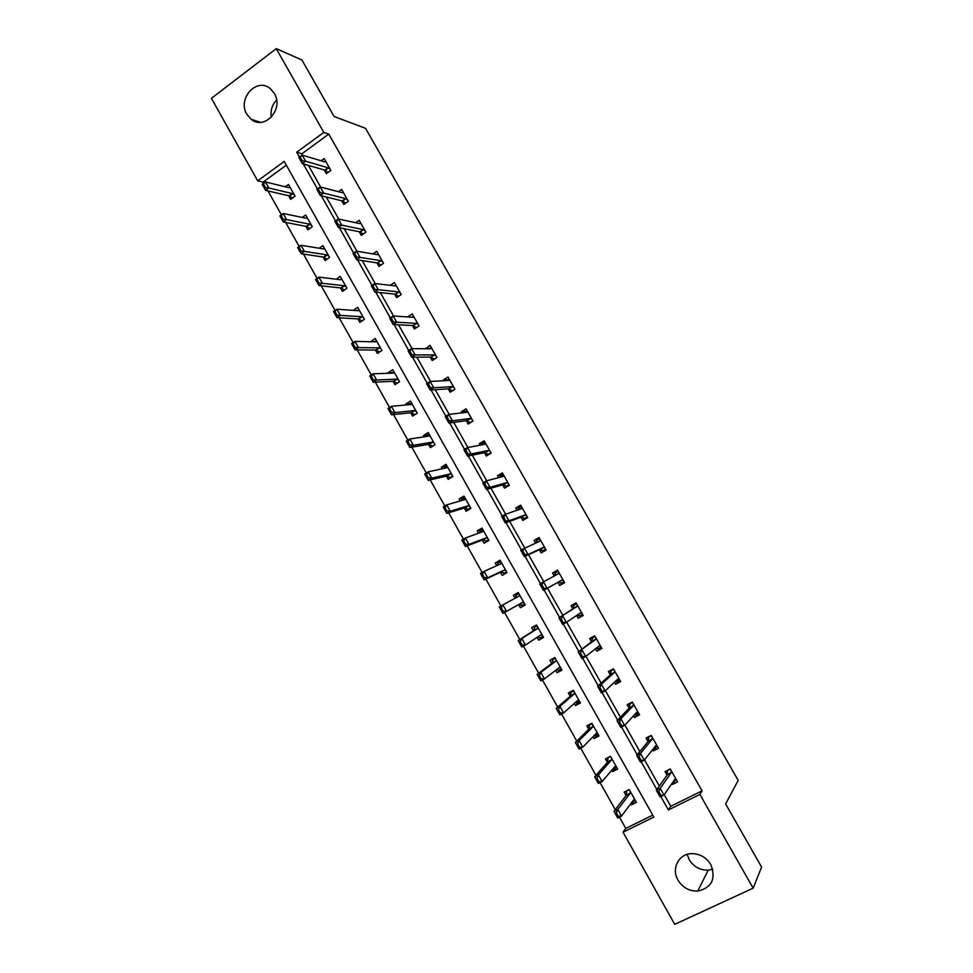 <?xml version="1.0" encoding="UTF-8"?>
<svg xmlns="http://www.w3.org/2000/svg" width="973" height="973" viewBox="0 0 973 973"><rect width="100%" height="100%" fill="white"/><g stroke="black" fill="none" stroke-linecap="round" stroke-linejoin="round"><path stroke-width="1.46" d="M274.386 93.493C284.189 109.11 264.486 130.747 251.168 119.278L246.85 114.242C236.986 98.577 257.054 76.709 270.458 88.786L274.386 93.493M712.735 869.217L708.222 870.154C700.049 870.324 693.713 866.834 689.212 859.67L687.169 854.391M710.813 864.62C716.189 878.887 711.835 887.717 697.726 891.11C689.249 891.256 682.669 887.595 677.999 880.127C670.859 868.39 679.142 853.126 692.484 853.625C700.378 853.99 706.483 857.663 710.813 864.62M276.247 48.65L301.934 60.022L334.092 116.492L365.544 128.327L738.191 780.419L725.615 803.893L761.591 867.065L753.151 888.167L674.727 924.35L623.048 832.219L653.844 817.077L284.201 161.409L257.687 180.82L211.409 98.322L276.247 48.65L323.827 132.401L296.704 152.25L299.441 157.091M619.448 817.138L625.773 828.412L623.048 832.219M286.305 165.155L263.051 182.133L263.659 183.216M267.989 190.939L281.379 214.79M285.661 222.416L299.197 246.522M303.418 254.062L317.089 278.412M321.26 285.855L335.065 310.448M339.188 317.794L353.138 342.642M357.213 349.903L371.297 374.994M375.31 382.158L389.541 407.505M393.506 414.571L407.882 440.185M411.798 447.154L426.308 473.012M430.163 479.884L444.831 506.009M448.626 512.783L463.44 539.164M467.186 545.841L482.146 572.489M485.831 579.069L500.937 605.984M504.573 612.455L519.777 639.541M523.474 646.133L538.677 673.231M542.472 679.993L557.687 707.091M561.579 714.024L576.782 741.122M580.772 748.225L595.975 775.311M600.061 782.596L615.264 809.682M263.051 182.133L257.687 180.82M625.773 828.412L652.749 815.143M630.711 803.795L631.343 804.914L636.415 802.384L629.203 789.553L624.131 792.095L626.113 795.622M611.798 770.178L612.625 771.638L617.673 769.071L610.485 756.313L605.449 758.891L607.395 762.346M592.983 736.731L593.992 738.543L599.003 735.929L591.852 723.231L586.853 725.846L588.762 729.227M574.252 703.455L575.457 705.595L580.431 702.956L573.316 690.307L568.354 692.971L570.214 696.279M555.619 670.336L557.018 672.805L561.956 670.129L554.865 657.553L549.952 660.241L551.764 663.477M537.084 637.376L538.665 640.185L543.554 637.461L536.512 624.946L531.623 627.67L533.399 630.845M518.633 604.598L520.397 607.711L525.25 604.963L518.232 592.496L513.391 595.257L515.082 598.286M500.438 572.233L502.214 575.396L507.042 572.611L500.061 560.205L495.245 563.002L496.741 565.666M482.316 540.039L484.116 543.238L488.908 540.416L481.963 528.071L477.184 530.905L478.485 533.216M464.291 507.991L466.103 511.226L470.871 508.368L463.951 496.084L459.207 498.954L460.314 500.925M446.339 476.101L448.188 479.373L452.907 476.478L446.023 464.255L441.316 467.162L442.229 468.779M428.485 444.357L430.346 447.665L435.04 444.746L428.193 432.584L423.51 435.515L424.228 436.792M410.715 412.771L412.601 416.116L417.259 413.16L410.436 401.046L405.79 404.026L406.325 404.963M393.019 381.319L394.929 384.712L399.55 381.72L392.764 369.667L388.154 372.671L388.495 373.279M375.42 350.037L377.342 353.454L381.927 350.438L375.177 338.446L370.749 341.742M357.894 318.889L359.84 322.355L364.401 319.29L357.675 307.359L353.211 310.375M340.453 287.886L342.423 291.389L346.947 288.3L340.258 276.417L336.196 279.215M323.097 257.03L325.079 260.569L329.567 257.444L322.914 245.622L319.18 248.237M305.814 226.32L307.821 229.896L312.284 226.745L305.656 214.972L302.202 217.429M288.616 195.755L290.647 199.368L295.074 196.181L288.47 184.469L285.259 186.792M664.243 794.71L670.774 806.264L702.068 790.867L328.789 134.116L301.837 153.807L302.652 155.242M308.405 165.398L320.652 187.084M326.259 196.972L338.75 219.071M344.199 228.704L356.933 251.229M362.224 260.594L375.201 283.532M380.334 292.63L393.554 315.994M398.541 324.824L412.005 348.626M416.833 357.176L430.553 381.416M435.223 389.686L449.185 414.376M453.698 422.367L467.904 447.495M472.27 455.194L486.731 480.771M490.927 488.191L505.644 514.231M509.67 521.358L524.654 547.848M528.521 554.683L543.761 581.635M547.458 588.179L562.82 615.35M566.663 622.136L581.927 649.149M585.977 656.301L601.132 683.107M605.401 690.635L620.433 717.247M624.909 725.153L639.845 751.557M644.527 759.84L659.341 786.038M671.869 783.593L672.367 784.493L677.561 781.903L670.227 768.962L665.045 771.553L667.089 775.153M652.628 749.636L653.357 750.913L658.502 748.298L651.205 735.418L646.06 738.045L648.054 741.56M633.484 715.848L634.432 717.515L639.541 714.851L632.28 702.032L627.171 704.707L629.117 708.137M614.437 682.219L615.605 684.262L620.677 681.574L613.44 668.816L608.38 671.528L610.278 674.885M595.488 648.76L596.863 651.18L601.898 648.456L594.698 635.758L589.674 638.507L591.535 641.779M576.624 615.471L578.217 618.269L583.216 615.495L576.052 602.859L571.066 605.644L572.878 608.843M557.87 582.365L559.657 585.503L564.62 582.693L557.493 570.129L552.542 572.951L554.257 575.98M539.383 549.709L541.183 552.907L546.121 550.061L539.03 537.546L534.104 540.404L535.6 543.043M520.981 517.222L522.805 520.458L527.707 517.575L520.64 505.133L515.763 508.028L517.04 510.278M502.664 484.895L504.525 488.178L509.378 485.259L502.348 472.866L497.507 475.797L498.565 477.658M484.432 452.713L486.318 456.045L491.146 453.09L484.153 440.757L479.336 443.724L480.176 445.196M466.298 420.689L468.208 424.07L472.987 421.078L466.031 408.806L461.263 411.81L461.883 412.905M448.237 388.823L450.171 392.241L454.926 389.224L448.006 377.013L443.262 380.042L443.676 380.759M430.273 357.103L432.231 360.569L436.95 357.517L430.066 345.354L425.554 348.772M412.394 325.541L414.376 329.044L419.059 325.955L412.199 313.865L407.565 316.943M394.6 294.126L396.607 297.677L401.253 294.551L394.43 282.511L390.258 285.332M376.892 262.868L378.923 266.456L383.532 263.294L376.746 251.314L372.939 253.929M359.256 231.744L361.324 235.381L365.897 232.194L359.134 220.263L355.644 222.708M341.718 200.779L343.797 204.452L348.346 201.229L341.62 189.358L338.373 191.669M324.252 169.959L326.356 173.668L330.881 170.421L324.179 158.599L321.151 160.788M328.789 134.116L323.827 132.401M702.068 790.867L699.903 794.43L753.151 888.167M660.849 796.607L668.378 809.937L699.903 794.43M303.308 163.938L317.441 188.932M321.297 195.755L335.527 220.932M339.358 227.731L353.686 253.089M357.517 259.864L371.954 285.393M375.76 292.143L390.307 317.867M394.101 324.593L408.745 350.499M412.528 357.2L427.269 383.289M431.051 389.966L445.902 416.249M449.66 422.902L464.62 449.368M468.366 455.996L483.423 482.657M487.157 489.249L502.336 516.104M506.045 522.683L521.333 549.733M525.031 556.276L540.429 583.52M544.114 590.039L559.597 617.429M563.318 624.034L578.85 651.509M582.632 658.198L598.2 685.746M602.032 692.533L617.648 720.166M621.54 727.05L637.206 754.768M641.146 761.737L656.848 789.529M670.774 806.264L668.378 809.937M301.837 153.807L296.704 152.25M675.116 780.48L672.367 784.493M634.432 800.755L631.343 804.914M616.213 767.405L612.625 771.638M656.568 746.85L653.357 750.913M598.091 734.311L593.992 738.543M638.312 713.27L634.432 717.515M579.75 701.74L575.457 705.595M619.91 680.212L615.605 684.262M561.494 669.327L557.018 672.805M601.387 647.544L596.863 651.18M543.335 637.06L538.665 640.185M582.961 615.045L578.217 618.269M518.317 592.642L513.391 595.257M525.25 604.951L520.397 607.711M564.62 582.693L559.657 585.503M557.59 570.287L552.542 572.951M500.353 560.74L495.245 563.002M539.358 538.142L534.104 540.404M482.474 528.996L477.184 530.905M521.224 506.167L515.763 508.028M464.68 497.398L459.207 498.954M503.175 474.325L497.507 475.797M444.369 468.086L446.972 465.945L441.316 467.162M484.651 442.751L479.336 443.724M428.692 434.736L423.51 435.515M466.128 411.251L461.263 411.81M410.667 403.588L405.79 404.026M447.86 379.811L443.262 380.042M392.824 372.525L388.154 372.671M429.774 348.48L425.359 348.431M375.14 341.572L370.604 341.474M271.285 117.295C270.312 110.569 272.087 104.804 276.624 100M676.393 779.847L673.425 781.319M667.21 770.47L667.612 771.869M670.312 769.108L666.991 770.774L667.344 774.776L656.349 790.234L660.205 788.312L671.078 772.903L671.285 770.835M660.789 795.111L658.879 791.742L658.235 792.071L660.144 795.428L664.012 795.038L660.144 796.948L656.349 790.234L658.235 792.071M676.077 779.276L674.751 779.385L664.012 795.038L660.205 788.312L658.879 791.742M660.144 796.948L660.144 795.428M626.478 790.915L629.276 789.699M632.389 801.545L635.272 800.341M626.794 792.204L626.235 791.231L626.357 795.306L613.987 811.336L617.77 809.463L621.504 816.116L633.63 799.891L634.931 799.745M618.244 816.225L621.504 816.116L617.721 818.001L613.987 811.336L617.612 816.542L618.244 816.225L616.371 812.893L615.739 813.209M630.297 791.511L630.018 793.481L617.77 809.463L616.371 812.893M617.612 816.542L617.721 818.001M657.432 746.4L654.026 747.872M648.675 736.707L648.675 738.434M651.375 735.722L648.091 737.412L648.334 741.219L636.67 755.401L640.502 753.455L652.044 739.322L652.299 737.339M641.037 760.168L639.139 756.812L638.495 757.14L640.392 760.485L644.284 760.144L640.453 762.09L636.67 755.401L638.495 757.14M657.067 745.744L655.693 745.768L644.284 760.144L640.502 753.455L639.139 756.812M640.453 762.09L640.392 760.485M638.568 713.136L635.028 714.352M630.48 702.98L629.288 704.209L629.823 705.17M632.547 702.506L629.288 704.209L629.422 707.821L617.089 720.75L620.896 718.779L633.095 705.899L633.399 704.014M621.382 725.396L619.497 722.063L618.864 722.392L620.75 725.724L624.654 725.432L620.847 727.403L617.089 720.75L618.864 722.392M638.142 712.382L636.731 712.321L624.654 725.432L620.896 718.779L619.497 722.063M620.847 727.403L620.75 725.724M608.283 757.432L610.655 756.617M613.586 768.743L616.614 767.198M608.149 759.086L607.626 758.174L607.651 762.054L594.637 776.843L598.383 774.934L602.105 781.562L614.875 766.578L616.225 766.505M598.821 781.611L602.105 781.562L598.346 783.46L594.637 776.843L598.188 781.927L598.821 781.611L596.948 778.291L596.327 778.607M611.616 758.32L611.275 760.193L598.383 774.934L596.948 778.291M598.188 781.927L598.346 783.46M590.441 723.973L589.115 725.274L592.119 723.693M594.345 735.333L595.038 735.795L598.042 734.238M589.602 726.126L589.115 725.274L589.03 728.959L575.371 742.521L579.093 740.575L582.791 747.167L596.206 733.435L597.604 733.435M579.482 747.167L582.791 747.167L579.069 749.101L575.371 742.521L578.862 747.495L579.482 747.167L577.634 743.871L577.013 744.187M593.007 725.286L592.63 727.074L579.093 740.575L577.634 743.871M578.862 747.495L579.069 749.101M619.801 680.018L616.25 681.209M612.881 669.108L610.57 671.175L611.068 672.075M613.805 669.448L610.57 671.175L610.594 674.593L597.617 686.281L601.387 684.274L614.243 672.647L614.595 670.847M601.825 690.794L599.952 687.485L599.319 687.814L601.205 691.134L605.121 690.891L601.35 692.898L597.617 686.281L599.319 687.814M619.315 679.178L617.867 679.032L605.121 690.891L601.387 684.274L599.952 687.485M616.554 681.745L615.629 681.112M601.35 692.898L601.205 691.134M601.119 647.069L597.896 648.821L597.556 648.225M594.88 636.074L591.937 638.3L592.399 639.127M595.148 636.549L591.937 638.3L591.864 641.523L578.23 651.983L595.488 639.553L595.89 637.838M591.985 641.316L595.61 639.334L591.985 641.292M582.377 656.374L580.516 653.078L579.884 653.418L581.757 656.714L585.697 656.532L581.951 658.563L578.23 651.983L579.884 653.418M600.584 646.133L599.088 645.902L585.697 656.532L581.976 649.94L580.516 653.078M597.896 648.821L596.449 647.994M581.951 658.563L581.757 656.714M582.523 614.279L579.324 616.055L578.959 615.398M576.478 603.613L573.401 605.583L573.827 606.349M576.588 603.807L573.401 605.583L573.219 608.624L558.94 617.855L576.819 606.617L577.269 604.999M563.026 622.136L561.166 618.852L560.545 619.193L562.406 622.477L566.371 622.343L562.649 624.398L558.94 617.855L560.545 619.193M581.939 613.245L580.407 612.941L566.371 622.343L562.662 615.787L561.166 618.852M579.324 616.055L577.342 614.985M562.649 624.398L562.406 622.477M573.243 690.344L570.689 692.533L573.669 690.939M575.42 702.421L576.588 703.005L579.567 701.424M571.139 693.323L570.689 692.533L570.506 696.036L556.203 708.356L559.901 706.398L563.586 712.954L577.634 700.451L579.069 700.524M560.253 712.893L563.586 712.954L559.889 714.912L556.203 708.356L559.633 713.221L560.253 712.893L558.405 709.609L557.797 709.937M574.496 692.411L574.07 694.114L559.901 706.398L558.405 709.609M559.633 713.221L559.889 714.912M555.084 657.93L552.348 659.949L555.303 658.332M556.556 669.606L558.222 670.373L561.178 668.767M552.761 660.691L552.056 663.258L537.145 674.374L540.806 672.379L544.466 678.911L559.159 667.612L560.618 667.77M541.122 678.801L544.466 678.911L540.806 680.905L537.145 674.374L540.501 679.13L541.122 678.801L539.285 675.53L538.677 675.858M556.082 659.694L555.607 661.324L540.806 672.379L539.285 675.53M540.501 679.13L540.806 680.905M536.95 625.724L534.104 627.524L537.035 625.882M537.765 636.926L539.942 637.899L542.885 636.269M534.481 628.205L533.715 630.638L518.171 640.562L521.808 638.543L525.444 645.038L540.757 634.943L542.265 635.174M522.075 644.868L525.444 645.038L521.808 647.057L518.171 640.562L521.467 645.208L522.075 644.868L520.251 641.621L519.643 641.961M537.741 627.147L537.23 628.68L521.808 638.543L520.251 641.621M521.467 645.208L521.808 647.057M564.024 581.647L560.849 583.447L564.024 581.659M558.113 571.224L554.951 573.024L555.34 573.729M560.448 582.73L558.234 582.158L543.445 590.416L539.76 583.897L558.247 573.839L558.733 572.319M554.805 575.688L554.951 573.024M543.761 588.069L541.925 584.797L541.304 585.15L543.153 588.41L547.13 588.324L543.445 590.416L543.153 588.41M563.391 580.528L561.81 580.139L547.13 588.324L543.445 581.805L541.925 584.797M539.76 583.897L541.304 585.15M516.286 595.865L515.933 595.245L518.852 593.591M502.53 611.458L503.138 611.117L501.314 607.87L500.718 608.222L502.919 613.379L499.295 606.921L502.895 604.865L506.532 611.336L502.919 613.379L518.95 604.415L521.747 605.571L524.666 603.917L521.747 605.571L521.394 604.938M503.138 611.117L506.532 611.336L522.452 602.433L523.997 602.737M519.497 594.746L518.95 596.194L502.895 604.865L501.314 607.87M515.933 595.245L515.605 597.969L519.108 595.987M500.718 608.222L499.295 606.921M545.622 549.173L542.46 550.998L545.78 549.465M539.735 538.799L536.585 540.623L536.95 541.256M542.022 550.219L542.46 550.998L539.76 549.538L524.338 556.592L520.664 550.11L539.76 541.231L540.295 539.796M536.5 542.654L536.585 540.623M524.605 554.16L522.769 550.913L522.16 551.265L523.997 554.513L527.998 554.476L524.338 556.592L523.997 554.513M544.929 547.957L543.299 547.495L527.998 554.476L524.325 547.981L522.769 550.913M520.664 550.11L522.16 551.265M498.176 563.695L497.86 563.136L500.754 561.445M506.678 571.978L503.649 573.413L506.544 571.735M483.678 577.865L484.286 577.524L482.474 574.301L481.878 574.654L484.116 579.872L480.504 573.438L484.092 571.358L487.692 577.792L484.116 579.872L500.767 572.088L503.26 572.72M484.286 577.524L487.692 577.792L504.233 570.069L505.826 570.446M501.338 562.491L500.742 563.866L484.092 571.358L482.474 574.301M497.86 563.136L497.592 565.289M481.878 574.654L480.504 573.438M527.293 516.858L524.167 518.706L527.609 517.417M521.443 506.532L518.317 508.38L518.633 508.952M523.693 517.867L524.167 518.706L521.37 517.077L505.315 522.951L501.679 516.493L505.303 514.34L521.358 508.77L521.942 507.42M518.317 509.828L518.317 508.38M505.546 520.433L503.71 517.198L503.114 517.563L504.938 520.798L508.952 520.798L505.315 522.951L504.938 520.798M526.551 515.556L524.885 514.997L508.952 520.798L505.303 514.34L503.71 517.198M501.679 516.493L503.114 517.563M480.151 531.672L482.742 529.458M488.774 540.173L485.624 541.389L488.507 539.699M464.936 544.454L465.52 544.102L463.732 540.891L463.136 541.243L465.41 546.522L461.822 540.137L465.374 538.02L468.962 544.418L465.41 546.522L482.657 539.906L485.211 540.647M465.52 544.102L468.962 544.418L486.111 537.874L487.728 538.324M483.277 530.407L482.632 531.696L465.374 538.02L463.732 540.891M479.871 531.161L479.689 532.778M463.136 541.243L461.822 540.137M509.061 484.7L505.948 486.561L508.356 485.868M503.236 474.423L500.414 476.794M505.449 485.673L505.948 486.561L503.065 484.773L486.403 489.468L482.778 483.046L486.378 480.869L503.053 476.478L503.686 475.213M500.244 477.208L500.134 476.296M486.573 486.877L484.761 483.654L484.153 484.019L485.977 487.242L490.003 487.291L486.403 489.468L485.977 487.242M508.271 483.301L506.568 482.669L490.003 487.291L486.378 480.869L484.761 483.654M482.778 483.046L484.153 484.019M462.224 499.806L464.814 497.629M470.263 508.733L467.697 509.536L470.555 507.821M446.266 511.202L446.862 510.837L445.075 507.651L444.479 508.003L446.789 513.343L443.214 506.982L446.741 504.853L450.317 511.214L446.789 513.343L464.644 507.882L467.697 509.536L467.247 508.733M446.862 510.837L450.317 511.214L468.062 505.826L469.728 506.349M465.289 498.468L464.608 499.672L446.741 504.853L445.075 507.651M461.968 499.356L461.907 500.463M444.479 508.003L443.214 506.982M490.915 452.688L487.826 454.573L489.176 454.294M485.113 442.46L482.036 444.357M487.291 453.637L487.826 454.573L484.858 452.627L467.575 456.155L463.963 449.769L467.539 447.556L484.822 444.333L485.503 443.153M467.709 453.479L465.897 450.28L465.301 450.645L467.101 453.856L471.163 453.953L467.575 456.155L467.101 453.856M490.076 451.204L488.324 450.499L471.163 453.953L467.539 447.556L465.897 450.28M463.963 449.769L465.301 450.645M451.29 477.475L449.854 477.816L452.688 476.089M427.706 478.108L428.29 477.743L426.502 474.581L425.919 474.933L428.266 480.334L424.714 473.997L428.205 471.844L431.769 478.181L428.266 480.334L446.704 476.016L449.854 477.816L449.368 476.977M428.29 477.743L431.769 478.181L450.11 473.924L451.8 474.52M447.385 466.675L446.668 467.806L428.205 471.844L426.502 474.581M444.15 467.685L444.223 468.341M425.919 474.933L424.714 473.997M472.854 420.835L470.47 422.647M467.076 410.655L464.072 412.649M469.229 421.747L469.789 422.744L466.724 420.64L448.845 423.012L445.257 416.651L448.808 414.413L466.699 412.345L467.417 411.251M448.93 420.251L447.13 417.064L446.534 417.441L448.334 420.628L452.396 420.774L448.845 423.012L448.334 420.628M471.966 419.266L470.178 418.475L452.396 420.774L448.808 414.413L447.13 417.064M445.257 416.651L446.534 417.441M426.563 436.439L429.215 434.408M432.815 446.133L434.907 444.503M409.232 445.184L409.803 444.819L408.04 441.657L407.456 442.022L409.828 447.483L406.3 441.183L409.767 438.993L413.306 445.293L409.828 447.483L428.862 444.296L432.085 446.266L431.586 445.366M409.803 444.819L413.306 445.293L432.231 442.18L433.97 442.849M429.579 435.04L428.813 436.099L409.767 438.993L408.04 441.657M407.456 442.022L406.3 441.183M454.877 389.127L452.056 391.049M449.137 379.008L446.631 380.601M451.241 390.003L451.837 391.061L448.687 388.799L430.212 390.027L426.636 383.703L430.151 381.44L448.65 380.504L449.417 379.506M430.236 387.193L428.448 384.031L427.865 384.408L429.652 387.57L433.739 387.765L430.212 390.027L429.652 387.57M453.941 387.473L452.117 386.609L433.739 387.765L430.151 381.44L428.448 384.031M426.636 383.703L427.865 384.408M408.891 404.732L411.543 403.029M414.632 414.826L417.198 413.075M390.842 412.418L391.426 412.053L389.662 408.915L389.078 409.28L391.487 414.79L387.972 408.514L391.414 406.3L394.941 412.576L391.487 414.79L411.105 412.722L414.413 414.851L413.878 413.902M391.426 412.053L394.941 412.576L414.449 410.594L416.213 411.324M411.847 403.552L411.044 404.537L391.414 406.3L389.662 408.915M389.078 409.28L387.972 408.514M431.27 347.495L429.263 348.808M433.338 358.417L433.934 359.463M436.001 355.838L434.14 354.902L415.167 354.926L411.664 357.2L408.113 350.912L411.603 348.626L430.686 348.821L431.501 347.896M411.652 354.294L409.864 351.144L409.28 351.521L411.068 354.683L415.167 354.926L411.603 348.626L409.864 351.144M434.019 359.414L430.735 357.103L411.664 357.2L411.068 354.683M408.113 350.912L409.28 351.521M391.851 373.17L393.956 371.795M396.777 383.52L396.254 382.596M373.121 379.446L371.37 376.32L370.798 376.697L372.55 379.823L376.66 380.017L373.231 382.255L369.74 376.016L373.158 373.778L376.66 380.017L396.753 379.154L398.553 379.944M372.55 379.823L373.231 382.255L393.42 381.307L396.862 383.471M394.199 372.221L393.347 373.121L373.158 373.778L371.37 376.32M370.798 376.697L369.74 376.016M413.501 316.14L411.871 317.222M415.532 326.989L416.067 327.937M418.147 324.35L416.249 323.34L396.68 322.233L393.214 324.544L389.674 318.28L393.141 315.97L412.82 317.283L413.671 316.456M393.153 321.564L391.377 318.426L390.793 318.816L392.569 321.954L396.68 322.233L393.141 315.97L391.377 318.426M416.286 327.792L412.868 325.566L393.214 324.544L392.569 321.954M389.674 318.28L390.793 318.816M374.751 341.827L376.454 340.708M379.178 352.25L378.716 351.423M354.914 346.996L353.163 343.883L352.603 344.26L354.342 347.373L358.465 347.629L355.072 349.879L351.594 343.676L354.987 341.414L358.465 347.629L379.129 347.848L380.966 348.723M354.342 347.373L355.072 349.879L375.821 350.037L379.373 352.117M376.636 341.024L375.748 341.851L354.987 341.414L353.163 343.883M352.603 344.26L351.594 343.676M395.804 284.943L394.466 285.843M397.799 295.707L398.285 296.546M400.377 293.007L398.444 291.924L378.29 289.711L374.848 292.046L371.333 285.819L374.775 283.484L395.026 285.904L395.926 285.15M374.739 288.993L372.975 285.867L372.404 286.257L374.167 289.382L378.29 289.711L374.775 283.484L372.975 285.867M398.553 296.364L395.087 294.174L374.848 292.046L374.167 289.382M371.333 285.819L372.404 286.257M357.65 310.691L359.025 309.755M361.664 321.126L361.251 320.409M336.792 314.705L335.053 311.615L334.493 311.992L336.232 315.094L340.368 315.386L336.999 317.672L333.532 311.494L336.901 309.207L340.368 315.386L361.591 316.712L363.464 317.648M336.232 315.094L336.999 317.672L358.319 318.913L361.907 320.968M359.159 309.986L358.234 310.728L336.901 309.207L335.053 311.615M334.493 311.992L333.532 311.494M378.193 253.88L377.098 254.634M380.163 264.559L380.589 265.313M382.705 261.822L380.723 260.667L359.998 257.358L356.58 259.718L353.077 253.515L356.483 251.143L377.317 254.671L378.266 254.002M356.422 256.58L354.659 253.479L354.099 253.868L355.85 256.981L359.998 257.358L356.483 251.143L354.659 253.479M380.869 265.118L377.39 262.941L356.58 259.718L355.85 256.981M353.077 253.515L354.099 253.868M340.562 279.738L341.681 278.959M344.223 290.149L343.883 289.528M318.755 282.584L317.028 279.494L316.468 279.883L318.195 282.961L322.355 283.301L319.01 285.612L315.556 279.47L318.901 277.147L322.355 283.301L344.138 285.709L346.047 286.707M318.195 282.961L319.01 285.612L340.891 287.935L344.478 289.978M341.754 279.081L340.793 279.762L318.901 277.147L317.028 279.494M316.468 279.883L315.556 279.47M360.667 222.963L359.767 223.595M362.601 233.569L362.965 234.225M365.106 230.783L363.075 229.555L341.791 225.152L338.397 227.536L334.907 221.37L338.3 218.974L359.694 223.583L360.691 222.999M338.19 224.325L336.439 221.236L335.88 221.637L337.631 224.727L341.791 225.152L338.3 218.974L336.439 221.236M363.245 234.043L359.779 231.854L338.397 227.536L337.631 224.727M334.907 221.37L335.88 221.637M323.51 248.942L324.423 248.297M300.815 250.608L299.1 247.543L298.541 247.933L300.256 250.998L304.427 251.375L301.107 253.71L297.677 247.592L300.998 245.257L304.427 251.375L326.77 254.853L328.716 255.923M300.256 250.998L301.107 253.71L323.535 257.103L327.11 259.159M324.435 248.334L323.437 248.93L300.998 245.257L299.1 247.543M298.541 247.933L297.677 247.592M347.58 199.891L345.524 198.589L323.668 193.104L320.299 195.512L316.833 189.37L320.19 186.962L342.155 192.654L343.189 192.143M320.056 192.24L318.317 189.163L317.757 189.565L319.485 192.642L323.668 193.104L320.19 186.962L318.317 189.163M345.683 203.114L342.253 200.912L320.299 195.512L319.485 192.642M316.833 189.37L317.757 189.565M282.961 218.779L281.246 215.738L280.698 216.128L282.413 219.18L286.597 219.606L283.301 221.966L279.883 215.872L283.179 213.513L286.597 219.606L309.475 224.143L311.457 225.274M282.413 219.18L283.301 221.966L306.264 226.417L309.803 228.497M307.2 217.721L306.167 218.244L283.179 213.513L281.246 215.738M280.698 216.128L279.883 215.872M330.151 169.132L328.059 167.77L305.644 161.214L302.299 163.646L298.845 157.541L302.177 155.096L324.702 161.859L325.773 161.421M302.007 160.302L300.268 157.237L299.708 157.638L301.448 160.703L305.644 161.214L302.177 155.096L300.268 157.237M328.193 172.343L324.812 170.105L302.299 163.646L301.448 160.703M298.845 157.541L299.708 157.638M265.191 187.12L263.488 184.079L262.941 184.481L264.644 187.521L268.84 187.984L265.568 190.367L262.175 184.311L265.434 181.927L268.84 187.984L292.265 193.566L294.284 194.77M264.644 187.521L265.568 190.367L289.078 195.865L292.569 197.981M290.051 187.254L288.969 187.704L265.434 181.927L263.488 184.079M262.941 184.481L262.175 184.311M671.175 772.598L667.442 774.472M671.078 772.903L667.344 774.776M626.357 795.306L630.018 793.481M626.466 794.99L630.115 793.165M652.141 739.03L648.432 740.927M652.044 739.322L648.334 741.219M633.204 705.632L629.531 707.553M633.095 705.899L629.422 707.821M607.651 762.054L611.275 760.193M607.76 761.762L611.385 759.901M589.03 728.959L592.63 727.074M589.151 728.68L592.752 726.795M614.364 672.392L610.716 674.338M614.243 672.647L610.594 674.593M595.488 639.553L591.864 641.523M576.953 606.398L573.352 608.405M576.819 606.617L573.219 608.624M580.65 612.917L579.458 613.574M570.506 696.036L574.07 694.114M570.64 695.768L574.204 693.858M558.782 667.904L559.402 667.563M552.056 663.258L555.607 661.324M552.202 663.014L555.753 661.081L552.202 663.039M539.723 635.624L541.024 634.907M533.715 630.638L537.23 628.68M533.861 630.419L537.388 628.449M558.38 573.644L554.817 575.675M561.81 580.139L558.234 582.158M562.053 580.127L558.49 582.146M519.217 604.391L522.72 602.409M518.95 604.415L522.452 602.433M539.906 541.037L539.042 541.535M543.299 547.495L539.76 549.538M543.566 547.495L540.015 549.55M501.034 572.075L504.513 570.069M500.767 572.088L504.233 570.069M499.976 564.218L500.913 563.671M524.885 514.997L521.37 517.077M525.152 515.021L521.637 517.101M482.936 539.918L486.391 537.887M482.657 539.906L486.111 537.874M506.568 482.669L503.065 484.773M506.836 482.705L503.345 484.809M464.936 507.906L468.354 505.851M464.644 507.882L468.062 505.826M488.324 450.499L484.858 452.627M488.604 450.548L485.138 452.676M447.008 476.052L450.402 473.973M446.704 476.016L450.11 473.924M470.178 418.475L466.724 420.64M470.47 418.548L467.016 420.701M429.166 444.345L432.547 442.241M428.862 444.296L432.231 442.18M452.117 386.609L448.687 388.799M452.409 386.695L448.991 388.872M411.409 412.795L414.766 410.655M411.105 412.722L414.449 410.594M434.14 354.902L430.735 357.103M434.445 354.999L431.051 357.2M393.737 381.392L397.069 379.227M393.42 381.307L396.753 379.154M416.249 323.34L412.868 325.566M416.553 323.45L413.184 325.675M376.15 350.134L379.458 347.945M375.821 350.037L379.129 347.848M398.444 291.924L395.087 294.174M398.76 292.058L395.415 294.308M358.648 319.022L361.932 316.821M358.319 318.913L361.591 316.712M380.723 260.667L377.39 262.941M381.051 260.8L377.731 263.075M341.231 288.057L344.478 285.831M340.891 287.935L344.138 285.709M363.075 229.555L359.779 231.854M363.416 229.701L360.119 232M323.887 257.237L327.123 254.987M323.535 257.103L326.77 254.853M345.524 198.589L342.253 200.912M345.865 198.747L342.593 201.07M306.629 226.563L309.84 224.289M306.264 226.417L309.475 224.143M328.059 167.77L324.812 170.105M328.412 167.952L325.152 170.287M289.443 196.035L292.63 193.736M289.078 195.865L292.265 193.566M251.168 119.278L260.399 122.306M697.726 891.11L708.222 870.154M671.151 772.744L667.417 774.617M626.442 795.136L630.09 793.311M652.129 739.139L648.419 741.037M633.192 705.705L629.519 707.626M607.748 761.871L611.372 760.01M589.139 728.765L592.739 726.88M614.352 672.44L610.703 674.386M570.628 695.817L574.192 693.907"/></g></svg>
